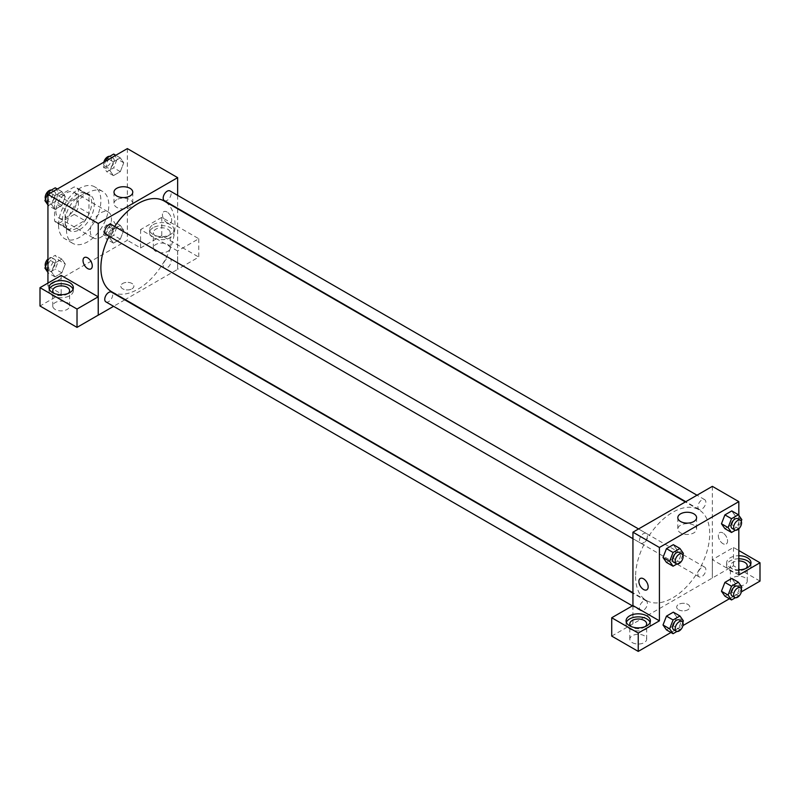 <?xml version="1.0" encoding="UTF-8"?>
<svg xmlns="http://www.w3.org/2000/svg" width="800" height="800" viewBox="0 0 800 800"><rect width="100%" height="100%" fill="white"/><g stroke="black" fill="none" stroke-linecap="round" stroke-linejoin="round"><path stroke-width="0.6" stroke-dasharray="4 3" d="M90.29 231.13A14.97 8.65 120 0 0 93.4 237.98A14.97 8.65 120 0 0 108.37 229.34A14.97 8.65 120 0 0 108.37 212.05A14.97 8.65 120 0 0 96.83 216.06A14.97 8.65 120 0 0 90.29 231.13M55.88 211.26A14.97 8.65 120 0 0 58.98 218.11A14.97 8.65 120 0 0 73.96 209.47A14.97 8.65 120 0 0 73.96 192.18A14.97 8.65 120 0 0 62.42 196.19A14.97 8.65 120 0 0 55.88 211.26M58.7 195.88L74.24 186.91A20.11 11.61 120 0 1 76.53 187.73A20.11 11.61 120 0 1 78.38 189.3L78.38 207.24A20.11 11.61 120 0 1 74.24 214.42L58.7 223.38A20.11 11.61 120 0 1 56.42 222.56A20.11 11.61 120 0 1 54.56 220.99L54.56 203.06A20.11 11.61 120 0 1 58.7 195.88L69.29 201.99L84.83 193.02L74.24 186.91M74.24 214.42L84.83 220.53L69.29 229.5L58.7 223.38M54.56 220.99L65.15 227.1L65.15 209.17L54.56 203.06M65.15 227.1A20.11 11.61 120 0 0 67 228.68A20.11 11.61 120 0 0 69.29 229.5M84.83 220.53A20.11 11.61 120 0 0 88.97 213.35L78.38 207.24M84.83 193.02A20.11 11.61 120 0 1 87.11 193.84A20.11 11.61 120 0 1 88.97 195.41L88.97 213.35M69.29 201.99A20.11 11.61 120 0 0 65.15 209.17M77.06 228.07A20.59 11.89 -60 0 1 66.76 229.09A20.59 11.89 -60 0 1 66.76 205.32A20.59 11.89 -60 0 1 87.35 193.43A20.59 11.89 -60 0 1 90.51 209.93A20.59 11.89 -60 0 1 77.06 228.07M79.71 229.6A20.59 11.89 120 0 0 93.16 211.46A20.59 11.89 120 0 0 90 194.96A20.59 11.89 120 0 0 74.13 200.47A20.59 11.89 120 0 0 65.15 221.19A20.59 11.89 120 0 0 69.41 230.62A20.59 11.89 120 0 0 79.71 229.6M88.97 195.41L78.38 189.3M58.53 225.01A29.95 17.29 120 0 0 64.73 238.72A29.95 17.29 120 0 0 94.68 221.43A29.95 17.29 120 0 0 94.68 186.85A29.95 17.29 120 0 0 71.6 194.88A29.95 17.29 120 0 0 58.53 225.01M66.47 229.6A29.95 17.29 120 0 0 72.67 243.31A29.95 17.29 120 0 0 102.62 226.02A29.95 17.29 120 0 0 102.62 191.44A29.95 17.29 120 0 0 79.54 199.46A29.95 17.29 120 0 0 66.47 229.6M127.35 148.6L127.35 240.3L47.94 286.14L47.94 283.09M65.3 264.02L61.86 272.88L54.98 276.85L51.55 271.96L54.98 263.1L61.86 259.13L65.3 264.02L61.86 272.88L54.98 276.85L51.55 271.96L54.98 263.1L61.86 259.13L65.3 264.02L58.68 260.2L55.24 269.06L48.37 273.03L47.94 272.42M109.99 238.22L113.43 229.35L120.31 225.38L123.75 230.27L120.31 239.14L113.43 243.11L109.99 238.22L113.43 229.35L120.31 225.38L123.75 230.27L120.31 239.14L113.43 243.11L109.99 238.22L103.38 234.39L106.81 225.53L113.69 221.56L117.13 226.45L113.69 235.32L106.81 239.29L103.38 234.39M109.99 170.73L113.43 161.86L120.31 157.89L123.75 162.79L120.31 171.65L113.43 175.62L109.99 170.73L113.43 161.86L120.31 157.89L123.75 162.79L120.31 171.65L113.43 175.62L109.99 170.73L103.38 166.91L105.61 161.15M51.55 204.47L54.98 195.61L61.86 191.64L65.3 196.53L61.86 205.39L54.98 209.36L51.55 204.47L54.98 195.61L61.86 191.64L65.3 196.53L61.86 205.39L54.98 209.36L51.55 204.47L47.94 202.39M167.06 212.02A6.55 3.78 -120 0 0 163.78 211.7A6.55 3.78 -120 0 0 163.78 219.26A6.55 3.78 -120 0 0 170.33 223.05A6.55 3.78 -120 0 0 171.34 217.8A6.55 3.78 -120 0 0 167.06 212.02A6.55 3.78 60 0 1 171.34 217.8A6.55 3.78 60 0 1 170.33 223.05A6.55 3.78 60 0 1 163.78 219.26A6.55 3.78 60 0 1 163.78 211.7A6.55 3.78 60 0 1 167.06 212.02M177.6 250.97L140.59 229.6L161.76 217.37L198.78 238.74L177.6 250.97L177.65 269.33L125.24 299.59M140.59 229.6L140.59 247.94L127.35 240.3M177.65 195.36L177.65 208.33M177.65 208.82L177.65 269.33M153.16 224.63A12.17 7.02 180 0 1 166.42 223.11A12.17 7.02 180 0 1 173.93 229.6A12.17 7.02 180 0 1 161.76 236.62A12.17 7.02 180 0 1 149.6 229.6A12.17 7.02 180 0 1 153.16 224.63M153.16 227.69A12.17 7.02 0 0 0 149.6 232.66A12.17 7.02 0 0 0 161.76 239.68A12.17 7.02 0 0 0 173.93 232.66A12.17 7.02 0 0 0 166.42 226.17A12.17 7.02 0 0 0 153.16 227.69M167.72 229.22A8.42 4.86 180 0 1 170.19 232.66A8.42 4.86 180 0 1 164.99 237.15A8.42 4.86 180 0 1 155.81 236.09A8.42 4.86 180 0 1 153.34 232.66A8.42 4.86 180 0 1 158.54 228.16A8.42 4.86 180 0 1 167.72 229.22M155.81 251.38A8.42 4.86 180 0 1 153.34 247.94A8.42 4.86 180 0 1 161.76 243.08A8.42 4.86 180 0 1 170.19 247.94A8.42 4.86 180 0 1 164.99 252.43A8.42 4.86 180 0 1 155.81 251.38M198.78 238.74L198.78 257.08L177.6 269.31M161.76 217.37L161.76 235.71L198.78 257.08M140.59 247.94L161.76 235.71M116.74 199.69A9.39 5.42 0 0 0 113.99 203.53A9.39 5.42 0 0 0 123.38 208.95A9.39 5.42 0 0 0 132.77 203.53A9.39 5.42 0 0 0 126.98 198.52A9.39 5.42 0 0 0 116.74 199.69M61.18 275.45L61.18 293.79L47.94 286.14M90.92 268.89L90.92 268.89A6.55 3.78 -120 0 0 90.92 261.33A6.55 3.78 -120 0 0 84.37 257.55L84.37 257.55M49.3 289.2A12.17 7.02 0 0 0 49.01 290.73A12.17 7.02 0 0 0 61.18 297.75A12.17 7.02 0 0 0 73.34 290.73A12.17 7.02 0 0 0 73.05 289.2M68.21 293.4A8.42 4.86 180 0 1 55.22 294.17A8.42 4.86 180 0 1 54.14 293.4M55.22 309.45A8.42 4.86 180 0 1 52.75 306.01A8.42 4.86 180 0 1 61.18 301.15A8.42 4.86 180 0 1 69.6 306.01A8.42 4.86 180 0 1 64.4 310.51A8.42 4.86 180 0 1 55.22 309.45M61.18 293.79L40 306.01M131.99 288.82A6.55 3.78 0 0 0 133.9 286.14A6.55 3.78 0 0 0 127.35 282.36A6.55 3.78 0 0 0 120.8 286.14A6.55 3.78 0 0 0 124.85 289.64A6.55 3.78 0 0 0 131.99 288.82A6.55 3.78 180 0 1 124.85 289.64A6.55 3.78 180 0 1 120.8 286.14A6.55 3.78 180 0 1 127.35 282.36A6.55 3.78 180 0 1 133.9 286.14A6.55 3.78 180 0 1 131.99 288.82M124.82 299.84L113.58 306.32M105.91 234.4A5.62 3.24 120 0 0 110.24 232.9A5.62 3.24 120 0 0 112.69 227.24A5.62 3.24 120 0 0 111.53 224.67M171.14 260.99A5.62 3.24 120 0 0 169.97 258.42A5.62 3.24 120 0 0 165.65 259.92A5.62 3.24 120 0 0 163.19 265.57A5.62 3.24 120 0 0 164.36 268.14A5.62 3.24 120 0 0 168.68 266.64A5.62 3.24 120 0 0 171.14 260.99M105.91 301.89A5.62 3.24 120 0 0 110.24 300.38A5.62 3.24 120 0 0 112.69 294.73A5.62 3.24 120 0 0 111.53 292.16M164.36 200.66A5.62 3.24 120 0 0 168.68 199.15A5.62 3.24 120 0 0 171.14 193.5A5.62 3.24 120 0 0 169.97 190.93M111.74 291.8A52.41 30.26 120 0 0 152.12 277.76A52.41 30.26 120 0 0 175 225.01A52.41 30.26 120 0 0 164.15 201.02M114.7 226.5A52.41 30.26 120 0 0 109.08 236.23M635.59 576.51A52.41 30.26 120 0 0 646.44 600.51A52.41 30.26 120 0 0 698.85 570.25A52.41 30.26 120 0 0 698.85 509.73A52.41 30.26 120 0 0 658.47 523.77A52.41 30.26 120 0 0 635.59 576.51M647.39 535.95A5.62 3.24 -60 0 1 644.94 541.6A5.62 3.24 -60 0 1 640.62 543.11A5.62 3.24 -60 0 1 640.62 536.63A5.62 3.24 -60 0 1 646.23 533.38A5.62 3.24 -60 0 1 647.39 535.95M697.9 574.28A5.62 3.24 120 0 0 699.06 576.85A5.62 3.24 120 0 0 704.68 573.61A5.62 3.24 120 0 0 704.68 567.13A5.62 3.24 120 0 0 700.35 568.63A5.62 3.24 120 0 0 697.9 574.28M639.45 608.03A5.62 3.24 120 0 0 640.62 610.6A5.62 3.24 120 0 0 646.23 607.36A5.62 3.24 120 0 0 646.23 600.87A5.62 3.24 120 0 0 641.9 602.38A5.62 3.24 120 0 0 639.45 608.03M697.9 506.79A5.62 3.24 120 0 0 699.06 509.37A5.62 3.24 120 0 0 704.68 506.12A5.62 3.24 120 0 0 704.68 499.64A5.62 3.24 120 0 0 700.35 501.14A5.62 3.24 120 0 0 697.9 506.79M632.94 605.55L632.94 623.89L733.49 565.79L760 581.1M712.35 486.35L712.35 578.04M678.6 609.76A6.55 3.78 0 0 0 685.74 610.57A6.55 3.78 0 0 0 689.79 607.08A6.55 3.78 0 0 0 683.24 603.3A6.55 3.78 0 0 0 676.68 607.08A6.55 3.78 0 0 0 678.6 609.76A6.55 3.78 180 0 1 676.68 607.08A6.55 3.78 180 0 1 683.24 603.3A6.55 3.78 180 0 1 689.79 607.08A6.55 3.78 180 0 1 685.74 610.57A6.55 3.78 180 0 1 678.6 609.75M732.87 584.54A8.42 4.86 0 0 0 742.05 585.59A8.42 4.86 0 0 0 747.25 581.1A8.42 4.86 0 0 0 738.82 576.24A8.42 4.86 0 0 0 730.4 581.1A8.42 4.86 0 0 0 732.87 584.54M632.28 642.61A8.42 4.86 0 0 0 641.46 643.67A8.42 4.86 0 0 0 646.66 639.17A8.42 4.86 0 0 0 638.24 634.31A8.42 4.86 0 0 0 629.81 639.17A8.42 4.86 0 0 0 632.28 642.61M670.98 632.49L682.94 625.59M729.43 598.75L741.39 591.85M611.72 636.09L632.94 623.89M745.86 568.49A8.42 4.86 180 0 1 732.87 569.26A8.42 4.86 180 0 1 730.4 565.82A8.42 4.86 180 0 1 738.82 560.95M738.82 558.79A12.17 7.02 0 0 0 730.22 560.85A12.17 7.02 0 0 0 726.66 565.82A12.17 7.02 0 0 0 738.82 572.84A12.17 7.02 0 0 0 750.99 565.82A12.17 7.02 0 0 0 750.7 564.29M738.82 569.78A12.17 7.02 180 0 1 726.66 562.76A12.17 7.02 180 0 1 730.22 557.79A12.17 7.02 180 0 1 738.82 555.74M645.27 626.57A8.42 4.86 180 0 1 632.28 627.33A8.42 4.86 180 0 1 631.2 626.57M626.36 622.36A12.17 7.02 0 0 0 626.07 623.89A12.17 7.02 0 0 0 638.24 630.92A12.17 7.02 0 0 0 650.4 623.89A12.17 7.02 0 0 0 650.11 622.36M632.9 605.53L632.9 623.87M738.82 574.99L712.31 559.68L733.49 547.45L738.82 550.53M733.49 547.45L733.49 565.79M712.31 559.68L712.31 578.02M721.46 591.24L724.91 582.38M741.84 587.12L735.22 583.3L731.78 578.41L735.23 583.29M741.24 588.67L738.4 595.99L731.78 592.17L735.22 583.3L731.77 592.17M731.78 592.17L724.9 596.14L731.78 592.17M741.84 519.64L735.22 515.81L731.77 524.68M741.24 521.18L738.4 528.5L731.78 524.68L724.9 528.65L731.78 524.68L735.22 515.81L731.78 510.92L735.23 515.8M721.46 523.76L724.91 514.89M683.39 553.38L676.77 549.56L673.32 558.42M682.79 554.93L679.95 562.24L673.33 558.42L666.46 562.39L673.33 558.42L676.77 549.56L673.33 544.67L676.78 549.55M663.02 557.5L666.46 548.64M663.02 624.99L666.46 616.13M683.39 620.87L676.77 617.05L673.33 612.16L676.78 617.04M682.79 622.41L679.95 629.73L673.33 625.91L676.77 617.05L673.32 625.91M673.33 625.91L666.46 629.88L673.33 625.91M738.82 515.35L738.82 528.79M693.84 525.21A9.39 5.42 0 0 0 683.61 524.04A9.39 5.42 0 0 0 677.82 529.05A9.39 5.42 0 0 0 687.21 534.47A9.39 5.42 0 0 0 696.59 529.05A9.39 5.42 0 0 0 693.84 525.21M646.8 589.83L646.81 589.83A6.55 3.78 -120 0 0 646.81 582.26A6.55 3.78 -120 0 0 640.26 578.48L640.26 578.48M722.94 532.96A6.55 3.78 -120 0 0 719.67 532.63A6.55 3.78 -120 0 0 719.67 540.2A6.55 3.78 -120 0 0 726.22 543.98A6.55 3.78 -120 0 0 727.22 538.73A6.55 3.78 -120 0 0 722.94 532.96A6.55 3.78 60 0 1 727.22 538.73A6.55 3.78 60 0 1 726.21 543.98A6.55 3.78 60 0 1 719.66 540.2A6.55 3.78 60 0 1 719.66 532.64A6.55 3.78 60 0 1 722.94 532.96M679.95 562.24L676.96 563.97M673.7 562.21A5.62 3.24 120 0 0 679.32 558.97A5.62 3.24 120 0 0 679.32 552.49M738.4 528.5L735.41 530.22M732.15 528.47A5.62 3.24 120 0 0 737.77 525.23A5.62 3.24 120 0 0 737.77 518.74M679.95 629.73L676.96 631.46M673.7 629.7A5.62 3.24 120 0 0 679.32 626.46A5.62 3.24 120 0 0 679.32 619.98M738.4 595.99L735.41 597.71M732.15 595.96A5.62 3.24 120 0 0 737.77 592.72A5.62 3.24 120 0 0 737.77 586.23M55.24 187.82L58.68 192.71L55.24 201.57L48.37 205.54L47.94 204.94M47.84 198.97A5.62 3.24 120 0 0 49 201.54A5.62 3.24 120 0 0 54.61 198.3A5.62 3.24 120 0 0 54.61 191.82A5.62 3.24 120 0 0 50.29 193.32A5.62 3.24 120 0 0 47.84 198.97M65.3 196.53L58.68 192.71M61.86 205.39L55.24 201.57M54.98 209.36L48.37 205.54M54.98 195.61L50.46 192.99M61.86 191.64L57.34 189.02M45.53 199.1A5.62 3.24 120 0 0 46.35 200.01A5.62 3.24 120 0 0 51.97 196.77A5.62 3.24 120 0 0 51.97 190.29A5.62 3.24 120 0 0 51.35 190.06M113.69 154.07L117.13 158.96L113.69 167.83L106.81 171.8L103.38 166.91M106.28 165.23A5.62 3.24 120 0 0 107.45 167.8A5.62 3.24 120 0 0 113.06 164.56A5.62 3.24 120 0 0 113.06 158.07A5.62 3.24 120 0 0 108.73 159.58A5.62 3.24 120 0 0 106.28 165.23M123.75 162.79L117.13 158.96M120.31 171.65L113.69 167.83M113.43 175.62L106.81 171.8M113.43 161.86L108.91 159.25M120.31 157.89L115.78 155.28M103.83 162.18A5.62 3.24 120 0 0 103.64 163.7A5.62 3.24 120 0 0 104.8 166.27A5.62 3.24 120 0 0 110.41 163.03A5.62 3.24 120 0 0 110.41 156.54A5.62 3.24 120 0 0 109.8 156.32M47.94 260.37L48.37 259.28L55.24 255.31L58.68 260.2M47.84 266.46A5.62 3.24 120 0 0 49 269.03A5.62 3.24 120 0 0 54.61 265.79A5.62 3.24 120 0 0 54.61 259.31A5.62 3.24 120 0 0 50.29 260.81A5.62 3.24 120 0 0 47.84 266.46M61.86 272.88L55.24 269.06M54.98 276.85L48.37 273.03M51.55 271.96L47.94 269.88M54.98 263.1L48.37 259.28M61.86 259.13L55.24 255.31M45.53 266.59A5.62 3.24 120 0 0 46.35 267.5A5.62 3.24 120 0 0 51.97 264.26A5.62 3.24 120 0 0 51.97 257.78A5.62 3.24 120 0 0 47.94 258.98M106.28 232.72A5.62 3.24 120 0 0 107.45 235.29A5.62 3.24 120 0 0 113.06 232.05A5.62 3.24 120 0 0 113.06 225.56A5.62 3.24 120 0 0 108.73 227.07A5.62 3.24 120 0 0 106.28 232.72M123.75 230.27L117.13 226.45M120.31 239.14L113.69 235.32M113.43 243.11L106.81 239.29M113.43 229.35L106.81 225.53M120.31 225.38L113.69 221.56M103.64 231.19A5.62 3.24 120 0 0 104.8 233.76A5.62 3.24 120 0 0 110.41 230.52A5.62 3.24 120 0 0 110.41 224.03A5.62 3.24 120 0 0 106.09 225.54A5.62 3.24 120 0 0 103.64 231.19M58.98 218.11L93.4 237.98M73.96 192.18L108.37 212.05M90 194.96L87.35 193.43M69.41 230.62L66.76 229.09M87.11 193.84L76.53 187.73M67 228.68L56.42 222.56M102.62 191.44L94.68 186.85M72.67 243.31L64.73 238.72M149.6 229.6L149.6 232.66M173.93 229.6L173.93 232.66M170.19 247.94L170.19 232.66M153.34 247.94L153.34 232.66M113.99 192.16L113.99 203.53M132.77 192.16L132.77 203.53M49.01 287.67L49.01 290.73M73.34 287.67L73.34 290.73M69.6 306.01L69.6 290.73M52.75 306.01L52.75 290.73M698.85 509.73L685.35 501.94M646.44 600.51L632.94 592.71M632.94 538.68L640.62 543.11M638.56 528.95L646.23 533.38M704.68 567.13L169.97 258.42M699.06 576.85L164.36 268.14M646.23 600.87L632.94 593.2M640.62 610.6L632.37 605.84M704.68 499.64L697 495.21M699.06 509.37L685.77 501.69M747.25 581.1L747.25 565.82M730.4 581.1L730.4 565.82M726.66 562.76L726.66 565.82M750.99 562.76L750.99 565.82M646.66 639.17L646.66 623.89M629.81 639.17L629.81 623.89M626.07 620.83L626.07 623.89M650.4 620.83L650.4 623.89M677.82 517.68L677.82 529.05M696.59 517.68L696.59 529.05M54.61 191.82L51.97 190.29M49 201.54L46.35 200.01M113.06 158.07L110.41 156.54M107.45 167.8L104.8 166.27M54.61 259.31L51.97 257.78M49 269.03L46.35 267.5M113.06 225.56L110.41 224.03M107.45 235.29L104.8 233.76"/><path stroke-width="1.2" d="M47.94 283.09L47.94 194.45L127.35 148.6L177.65 177.64L177.65 195.36M116.74 188.32A9.39 5.42 180 0 1 126.98 187.15A9.39 5.42 180 0 1 132.77 192.16A9.39 5.42 180 0 1 123.38 197.58A9.39 5.42 180 0 1 113.99 192.16A9.39 5.42 180 0 1 116.74 188.32M113.58 306.32L98.24 315.18L98.24 223.48L47.94 194.45M98.24 223.48L177.65 177.64M84.37 257.55A6.55 3.78 -120 0 0 83.37 262.8A6.55 3.78 -120 0 0 87.65 268.57A6.55 3.78 60 0 1 83.37 262.8A6.55 3.78 60 0 1 84.37 257.55A6.55 3.78 60 0 1 90.92 261.33A6.55 3.78 60 0 1 90.92 268.89A6.55 3.78 60 0 1 87.65 268.57A6.55 3.78 -120 0 0 90.92 268.89M98.19 296.82L61.18 275.45L40 287.67L77.02 309.04L98.19 296.82L98.24 315.18M52.57 282.71A12.17 7.02 180 0 1 65.83 281.18A12.17 7.02 180 0 1 73.34 287.67A12.17 7.02 180 0 1 61.18 294.7A12.17 7.02 180 0 1 49.01 287.67A12.17 7.02 180 0 1 52.57 282.71M73.05 289.2A12.17 7.02 0 0 0 64.57 283.98A12.17 7.02 0 0 0 52.57 285.76A12.17 7.02 0 0 0 49.3 289.2M54.14 293.4A8.42 4.86 180 0 1 52.75 290.73A8.42 4.86 180 0 1 57.95 286.24A8.42 4.86 180 0 1 67.13 287.29A8.42 4.86 180 0 1 69.6 290.73A8.42 4.86 180 0 1 68.21 293.4M77.02 309.04L77.02 327.38L98.19 315.16M40 287.67L40 306.01L77.02 327.38M638.56 528.95L111.53 224.67A5.62 3.24 120 0 0 105.91 227.92A5.62 3.24 120 0 0 105.91 234.4L632.94 538.68M632.94 593.2L111.53 292.16A5.62 3.24 120 0 0 107.2 293.67A5.62 3.24 120 0 0 104.75 299.32A5.62 3.24 120 0 0 105.91 301.89L632.37 605.84M697 495.21L169.97 190.93A5.62 3.24 120 0 0 165.65 192.43A5.62 3.24 120 0 0 163.19 198.09A5.62 3.24 120 0 0 164.36 200.66L685.77 501.69M685.35 501.94L164.15 201.02A52.41 30.26 120 0 0 114.7 226.5M109.08 236.23A52.41 30.26 120 0 0 100.88 267.81A52.41 30.26 120 0 0 111.74 291.8L632.94 592.71M632.94 605.55L611.72 617.75L638.24 633.06L659.41 620.83L632.94 605.55L632.94 532.19L712.35 486.35L738.82 501.63L738.82 515.35M611.72 617.75L611.72 636.09L638.24 651.4L670.98 632.49M682.94 625.59L729.43 598.75M741.39 591.85L760 581.1L760 562.76L738.82 574.99L738.82 528.79M738.82 560.95A8.42 4.86 180 0 1 744.78 562.38A8.42 4.86 180 0 1 747.25 565.82A8.42 4.86 180 0 1 745.86 568.49M750.7 564.29A12.17 7.02 0 0 0 738.82 558.79M738.82 555.74A12.17 7.02 180 0 1 750.99 562.76A12.17 7.02 180 0 1 738.82 569.78M631.2 626.57A8.42 4.86 180 0 1 629.81 623.89A8.42 4.86 180 0 1 638.24 619.03A8.42 4.86 180 0 1 646.66 623.89A8.42 4.86 180 0 1 645.27 626.57M650.11 622.36A12.17 7.02 0 0 0 641.63 617.15A12.17 7.02 0 0 0 629.63 618.92A12.17 7.02 0 0 0 626.36 622.36M629.63 615.87A12.17 7.02 180 0 1 642.89 614.35A12.17 7.02 180 0 1 650.4 620.83A12.17 7.02 180 0 1 638.24 627.86A12.17 7.02 180 0 1 626.07 620.83A12.17 7.02 180 0 1 629.63 615.87M638.24 633.06L638.24 651.4M738.82 550.53L760 562.76M731.52 586.2L724.9 582.38L731.78 578.41L724.9 582.38L721.46 591.24L724.9 596.14L721.46 591.24L728.08 595.07L731.52 586.2L738.4 582.23L741.84 587.12L741.24 588.67M735.41 530.22L731.52 532.47L724.9 528.65L721.46 523.77L724.9 514.89L731.78 510.92L724.9 514.89L731.52 518.71L738.4 514.74L741.84 519.64L741.24 521.18M676.96 563.97L673.07 566.21L666.46 562.39L663.01 557.51L666.46 548.64L673.33 544.67L666.46 548.64L673.07 552.46L679.95 548.49L683.39 553.38L682.79 554.93M673.07 619.95L666.46 616.13L673.33 612.16L666.46 616.13L663.02 624.99L666.46 629.88L663.02 624.99L669.63 628.81L673.07 619.95L679.95 615.98L683.39 620.87L682.79 622.41M659.41 620.83L659.41 547.48L738.82 501.63M693.84 513.84A9.39 5.42 180 0 1 696.59 517.68A9.39 5.42 180 0 1 687.21 523.1A9.39 5.42 180 0 1 677.82 517.68A9.39 5.42 180 0 1 683.61 512.67A9.39 5.42 180 0 1 693.84 513.84M659.41 547.48L632.94 532.19M640.26 578.48A6.55 3.78 -120 0 0 639.25 583.73A6.55 3.78 -120 0 0 643.53 589.5A6.55 3.78 60 0 1 639.25 583.73A6.55 3.78 60 0 1 640.25 578.48A6.55 3.78 60 0 1 646.81 582.26A6.55 3.78 60 0 1 646.8 589.83A6.55 3.78 60 0 1 643.53 589.5A6.55 3.78 -120 0 0 646.81 589.83M673.07 566.21L669.63 561.32L673.07 552.46M681.97 554.02L679.32 552.49A5.62 3.24 120 0 0 674.99 553.99A5.62 3.24 120 0 0 672.54 559.64A5.62 3.24 120 0 0 673.7 562.21L676.35 563.74A5.62 3.24 120 0 0 681.97 560.5A5.62 3.24 120 0 0 681.97 554.02A5.62 3.24 120 0 0 677.64 555.52A5.62 3.24 120 0 0 675.19 561.17A5.62 3.24 120 0 0 676.35 563.74M666.46 562.39L663.02 557.5L669.63 561.32M679.95 548.49L673.33 544.67M731.52 532.47L728.08 527.58L731.52 518.71M740.41 520.27L737.77 518.74A5.62 3.24 120 0 0 733.44 520.25A5.62 3.24 120 0 0 730.99 525.9A5.62 3.24 120 0 0 732.15 528.47L734.8 530A5.62 3.24 120 0 0 740.41 526.75A5.62 3.24 120 0 0 740.41 520.27A5.62 3.24 120 0 0 736.09 521.78A5.62 3.24 120 0 0 733.64 527.43A5.62 3.24 120 0 0 734.8 530M724.9 528.65L721.46 523.76L728.08 527.58M738.4 514.74L731.78 510.92M676.96 631.46L673.07 633.7L669.63 628.81M681.97 621.5L679.32 619.98A5.62 3.24 120 0 0 674.99 621.48A5.62 3.24 120 0 0 672.54 627.13A5.62 3.24 120 0 0 673.7 629.7L676.35 631.23A5.62 3.24 120 0 0 681.97 627.99A5.62 3.24 120 0 0 681.97 621.5A5.62 3.24 120 0 0 677.64 623.01A5.62 3.24 120 0 0 675.19 628.66A5.62 3.24 120 0 0 676.35 631.23M673.07 633.7L666.46 629.88M679.95 615.98L673.33 612.16M735.41 597.71L731.52 599.96L728.08 595.07M740.41 587.76L737.77 586.23A5.62 3.24 120 0 0 733.44 587.74A5.62 3.24 120 0 0 730.99 593.39A5.62 3.24 120 0 0 732.15 595.96L734.8 597.49A5.62 3.24 120 0 0 740.41 594.24A5.62 3.24 120 0 0 740.41 587.76A5.62 3.24 120 0 0 736.09 589.26A5.62 3.24 120 0 0 733.64 594.92A5.62 3.24 120 0 0 734.8 597.49M731.52 599.96L724.9 596.14M738.4 582.23L731.78 578.41M47.94 204.94L44.93 200.65L48.37 191.79L55.24 187.82L57.34 189.02M47.94 202.39L44.93 200.65M50.46 192.99L48.37 191.79M51.35 190.06A5.62 3.24 120 0 0 47.28 192.2A5.62 3.24 120 0 0 45.19 197.44A5.62 3.24 120 0 0 45.53 199.1M105.61 161.15L106.81 158.04L113.69 154.07L115.78 155.28M108.91 159.25L106.81 158.04M109.8 156.32A5.62 3.24 120 0 0 103.83 162.18M47.94 272.42L44.93 268.14L47.94 260.37M47.94 269.88L44.93 268.14M47.94 258.98A5.62 3.24 120 0 0 45.19 264.93A5.62 3.24 120 0 0 45.53 266.59"/></g></svg>
